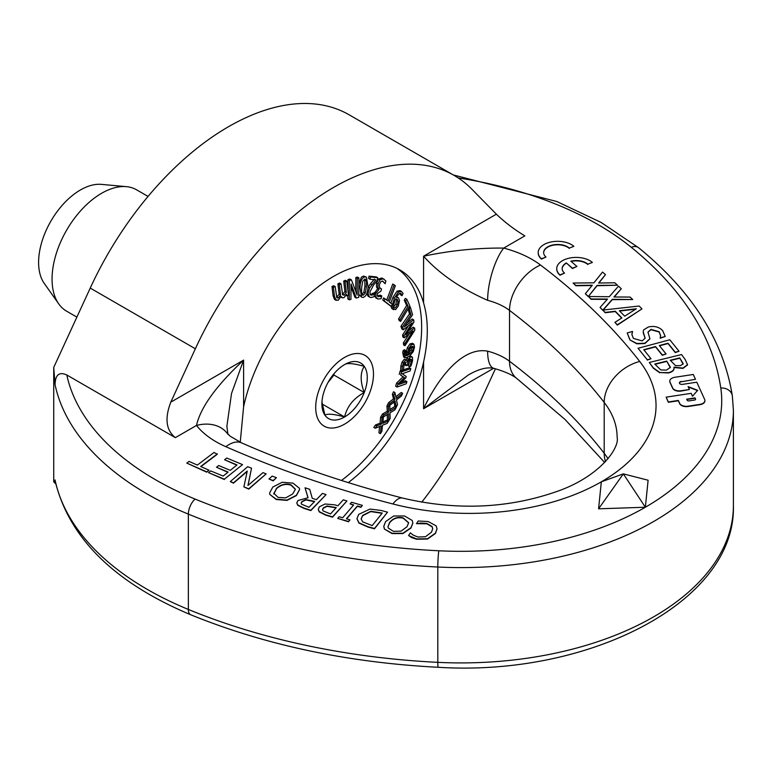 <?xml version="1.0" encoding="UTF-8"?>
<svg xmlns="http://www.w3.org/2000/svg" width="772" height="772" viewBox="0 0 772 772"><rect width="100%" height="100%" fill="white"/><g stroke="black" fill="none" stroke-linecap="round" stroke-linejoin="round"><path stroke-width="1.16" d="M242.533 464.599L224.353 479.19L208.546 472.628L210.688 470.901L223.147 476.073L228.126 472.078L216.507 467.253L218.659 465.526L230.278 470.351L237.023 464.937L224.565 459.765L226.717 458.037L242.533 464.599L224.353 479.19M236.763 465.14L224.565 459.765M227.865 472.281L216.507 467.253M224.353 479.508L208.546 472.628M272.207 476.102L276.415 477.656L273.201 480.551L268.994 478.997L272.207 476.102M268.994 478.997L273.201 480.869L276.415 477.656M273.828 493.752L276.521 488.338C281.047 484.314 285.91 483.175 291.131 484.912L295.415 489.255L292.685 493.983L285.64 497.872L278.045 497.4L273.77 493.154M295.406 489.419L291.131 485.231C285.91 483.494 281.047 484.633 276.521 488.657L273.828 494.07M269.804 494.099L269.64 492.893L272.825 487.045L282.224 482.249L293.003 483.147L299.401 488.242L299.584 489.458L296.38 495.277L286.972 500.092L276.222 499.175L269.804 494.418L269.64 493.047M299.575 489.622L296.38 495.595L286.972 500.41L276.222 499.494L269.804 494.418M301.591 504.203L301.128 503.112L301.9 501.568L305.837 499.6L314.696 501.404L308.974 507.3L301.591 504.203M314.465 501.646L305.837 499.918L301.9 501.887L301.138 503.267M305.036 487.788L309.726 489.303L312.255 498.326L316.385 499.658L322.445 493.424L326.054 494.591L310.827 510.273L303.83 508.005L297.722 504.946L296.795 502.813L297.973 500.517L308.076 497.737L305.036 487.788L307.98 497.728M326.054 494.591L310.827 510.591L303.83 508.323L297.722 505.264L296.805 502.977M323.101 510.919L322.503 509.597L323.314 507.899L327.019 506.007L336.264 507.58L330.512 513.93L323.101 510.919M336.042 507.831L327.019 506.326L323.314 508.217L322.513 509.761M319.434 506.808L325.051 504L334.797 504.84L337.904 505.776L343.279 499.841L346.946 500.951L332.52 516.873L325.591 514.779L319.27 511.604L318.247 509.288L319.434 506.808M346.946 500.951L332.52 517.192L325.591 515.098L319.27 511.923L318.257 509.452M428.238 521.563L436.122 525.838L437.029 528.743L435.476 533.114L427.601 538.702L416.619 538.924L408.581 535.527L410.376 532.834L413.02 535.025L417.903 537.023L425.488 536.723L431.442 532.226L432.716 528.714L432.127 526.552L426.906 523.484L420.721 523.059L416.465 523.667L418.231 520.994L428.238 521.563M432.716 528.868L432.127 526.871L426.906 523.802L416.465 523.667M437.029 528.897L435.476 533.433L427.601 539.02L416.619 539.242L411.794 537.679L408.581 535.527M638.048 348.278L669.816 339.776L679.032 351.25L675.278 352.264L668.021 343.222L659.317 345.547L666.082 353.981L662.328 354.985L655.553 346.56L643.761 349.716L651.018 358.748L647.264 359.762L638.048 348.278L647.264 359.762M651.018 358.748L647.264 360.08M666.082 353.981L662.328 355.303L655.553 346.879L643.973 349.977M679.032 351.25L675.278 352.582L668.021 343.54L659.52 345.808M636.36 308.761L624.693 316.182L619.356 310.749L636.36 308.761M635.742 309.147L619.636 311.029M621.672 318.074L615.265 311.56L605.18 312.747L602.864 310.074L639.148 306.021L641.976 308.897L617.339 324.8L614.917 322.339L621.865 317.948L615.265 311.241L605.18 312.428L600.066 307.459L607.535 299.053L591.091 298.986L588.467 296.516L609.253 296.718L618.517 286.123L621.296 288.747L613.962 296.988L630.106 297.056L632.722 299.526L612.293 299.333L602.874 310.064M641.976 308.897L617.339 325.118L614.917 322.339M632.722 299.526L612.293 299.652L603.183 310.026M602.855 310.402L600.066 307.459M621.296 288.747L614.251 296.998M607.255 299.372L591.091 299.304L588.467 296.516M592.385 262.422L587.849 264.169A14.012 8.087 0 0 0 570.846 261.168L576.945 266.465L572.409 268.212L566.301 262.914A14.012 8.087 0 0 0 562.17 268.646A14.012 8.087 0 0 0 564.515 273.124L559.98 274.871A19.454 11.233 180 0 1 556.728 268.646A19.454 11.233 180 0 1 570.556 257.896A19.454 11.233 180 0 1 592.385 262.422L587.849 264.169M564.515 273.124L559.98 275.189A19.454 11.233 180 0 1 556.728 268.965A19.454 11.233 180 0 1 556.728 268.801M576.945 266.465L572.409 268.521L566.301 262.914M566.301 263.233A14.012 8.087 0 0 0 562.18 268.801M587.849 264.487A14.012 8.087 0 0 0 571.135 261.418M573.857 246.336L569.321 248.082A14.012 8.087 0 0 0 553.601 244.811A14.012 8.087 0 0 0 543.642 252.56A14.012 8.087 0 0 0 545.987 257.037L541.452 258.774A19.454 11.233 180 0 1 538.19 252.56A19.454 11.233 180 0 1 552.028 241.8A19.454 11.233 180 0 1 573.857 246.336L569.321 248.082M545.987 257.037L541.452 259.093A19.454 11.233 180 0 1 538.19 252.878A19.454 11.233 180 0 1 538.2 252.714M569.321 248.391A14.012 8.087 0 0 0 553.736 245.11A14.012 8.087 0 0 0 543.642 252.714M687.225 400.34L686.694 399.182L695.041 397.908L695.572 399.066A1.38 0.801 180 0 1 695.611 399.269A1.38 0.801 180 0 1 694.588 400.041L688.913 400.9A1.38 0.801 180 0 1 687.225 400.34M695.582 399.433A1.38 0.801 0 0 0 695.572 399.385L695.041 397.908M695.041 398.227L686.829 399.481M681.3 381.455A2.586 1.496 0 0 0 679.37 382.902A2.586 1.496 0 0 0 679.457 383.279A2.586 1.496 0 0 0 682.612 384.35L696.798 382.188L704.701 399.539A6.9 3.985 180 0 1 704.933 400.552A6.9 3.985 180 0 1 699.789 404.403L688.103 406.178A6.9 3.985 180 0 1 679.669 403.341L678.356 400.446L668.34 401.971L666.139 397.146L691.181 393.344L692.494 396.239L697.676 390.304L688.103 386.598L689.425 389.493L681.078 390.757A6.9 3.985 180 0 1 672.644 387.92L670.009 382.14A6.9 3.985 180 0 1 669.778 381.127A6.9 3.985 180 0 1 674.931 377.267L693.285 374.478L695.485 379.303L681.3 381.773A2.586 1.496 0 0 0 679.379 383.057M695.485 379.303L681.3 381.773M689.425 389.493L681.078 391.076A6.9 3.985 180 0 1 672.644 388.239L670.009 382.458A6.9 3.985 180 0 1 669.778 381.445A6.9 3.985 180 0 1 669.787 381.281M697.473 390.535L688.277 386.984M704.923 400.707A6.9 3.985 180 0 1 704.933 400.871A6.9 3.985 180 0 1 699.789 404.721L688.103 406.497A6.9 3.985 180 0 1 679.669 403.659L678.356 400.764L668.34 402.289L666.139 397.146M588.254 296.323L585.321 293.746L592.307 285.206L575.864 285.457L573.104 283.034L593.89 282.841L602.546 272.082L605.48 274.649L598.618 283.025L614.744 282.784L617.513 285.206L597.074 285.399L588.254 296.641L585.321 293.746M617.513 285.206L597.074 285.717L588.254 296.641M605.48 274.649L598.879 283.025M592.037 285.534L575.864 285.775L573.104 283.034M629.923 339.612L627.202 332.983L632.422 331.468L631.872 334.43L633.378 338.397L642.101 340.906L645.122 338.223L643.163 331.642L643.703 329.827L648.345 327.01C654.087 325.668 658.834 326.826 662.579 330.493L665.232 336.457L660.263 337.895L660.6 335.473L659.124 331.699L650.95 329.393L647.94 332.143L649.918 338.705L644.938 343.222L636.871 343.511L629.923 339.931L627.202 332.983M649.918 338.869L644.938 343.54L636.871 343.82L629.923 339.931M660.591 335.627L659.124 332.018L650.95 329.712L647.949 332.307M665.232 336.457L660.263 338.213L660.108 337.721M645.112 338.377L643.539 333.61M643.539 333.929L643.163 331.815M631.872 334.585L632.577 331.642M683.104 363.873L680.431 365.648L675.519 365.629L670.279 360.235L679.707 357.918L683.133 363.515M683.104 364.191L679.707 357.918M679.707 358.237L670.482 360.505M670.328 367.385L666.419 370.116L660.736 369.933L654.791 364.037L666.699 361.113L670.347 367.096M670.328 367.704L666.699 361.113M666.699 361.431L654.994 364.307M673.956 367.202C674.487 369.749 672.673 371.564 668.504 372.654L659.799 372.509L653.247 367.8L649.31 362.464L681.551 354.551L685.179 359.482L687.466 364.693L682.931 368.08L674.12 367.163L674.062 368.215M687.514 364.239L687.466 365.011L682.931 368.398L674.024 367.511M673.956 367.52C674.487 370.068 672.673 371.882 668.504 372.972L659.799 372.509M687.524 364.394L687.466 365.011M659.799 372.828L653.247 368.119L649.31 362.464M388.306 528.077L387.988 526.581L389.609 522.499C393.073 518.147 397.609 516.603 403.206 517.887L408.649 522.731L407.018 526.736L401.015 531.175L393.392 531.339L388.306 528.077M408.639 522.885L403.206 518.205C397.609 516.922 393.073 518.466 389.609 522.818L387.988 526.745M384.408 528.762L383.79 526.311L385.633 521.534L393.72 515.995L404.625 515.986L412.229 520.492L412.856 522.905L410.993 527.701L402.897 533.249L392.031 533.249L384.408 529.081L383.79 526.465M412.856 523.059L410.993 528.019L402.897 533.568L392.031 533.568L384.408 529.081M362.676 521.872L361.142 518.909L362.628 515.435L370.734 511.276L382.275 513.042L372.22 525.607L362.676 521.872M382.072 513.303L370.734 511.595L362.628 515.754L361.142 519.064M358.729 514.364L369.981 509.076L381.03 510.437L387.534 512.174L374.478 528.482L368.041 526.765L358.951 522.769L356.944 518.62L358.729 514.364M387.534 512.174L374.478 528.801L368.041 527.083L358.951 523.088L356.944 518.784M351.53 502.273L362.338 505.361L360.929 507.001L357.378 505.988L346.396 518.813L349.948 519.826L348.539 521.467L337.731 518.388L339.14 516.738L342.691 517.751L353.673 504.927L350.121 503.913L351.53 502.273M346.618 518.871L357.378 506.307L360.929 507.32L362.338 505.361M353.451 505.187L350.121 503.913M349.948 519.826L348.539 521.785L337.731 518.388M247.687 466.693L251.537 468.199L247.957 485.492L262.962 472.638L266.157 473.883L248.758 488.792L243.884 486.891L247.262 471.045L233.491 482.847L230.288 481.603L247.687 466.693M248.034 485.424L251.537 468.199M247.185 471.441L233.491 483.166L230.288 481.603M266.157 473.883L248.758 489.11L243.884 486.891M217.308 453.926L200.652 466.52L208.951 470.177L206.722 471.866L186.824 463.103L189.063 461.415L197.362 465.072L214.018 452.469L217.308 454.235L200.913 466.635M208.951 470.177L206.722 472.184L186.824 463.103M648.113 480.223L645.363 507.233L598.58 508.816L601.33 481.815L623.342 473.873L648.113 480.223M225.829 446.689A38.918 19.252 113.7 0 1 241.491 442.838L230.201 436.219L227.113 433.188A38.918 28.94 141.9 0 0 196.503 425.44A96.124 55.497 0 0 0 225.829 446.689A848.36 489.795 0 0 0 392.871 503.971A186.795 107.848 0 0 0 601.33 481.815A186.795 107.848 0 0 0 639.718 361.46A848.36 489.795 0 0 0 540.496 265.018A96.124 55.497 0 0 0 503.691 248.092C477.096 247.831 450.394 250.543 423.567 256.217C439.249 273.674 460.604 288.381 487.634 300.327A38.918 13.114 -75.3 0 1 503.691 248.092L524.835 235.885C514.104 229.371 504.618 222.133 496.377 214.182L471.817 189.159A241.279 139.298 120 0 0 454.225 175.476A241.279 139.298 120 0 0 195.355 348.77L170.795 402.154C164.552 418.472 166.076 430.293 175.36 437.647L66.797 374.97C59.222 371.544 55.314 374.758 55.063 384.62A322.995 186.477 0 0 0 188.358 514.123A11.676 5.529 -67.6 0 1 195.133 499.098A311.328 179.741 180 0 1 66.797 374.97M240.237 442.279L243.605 406.786A132.311 76.389 -60 0 1 399.742 269.843A132.311 76.389 -60 0 1 423.567 302.885C428.547 319.946 428.547 339.67 423.567 362.058A132.311 76.389 -60 0 1 348.307 482.616M226.852 426.395L231.542 393.421L243.605 360.119C216.208 385.739 200.508 407.519 196.503 425.44L175.36 437.647M421.734 502.196A241.279 139.298 120 0 0 471.817 420.084L495.421 368.775M598.58 508.816L623.342 473.873L645.363 507.233A260.733 150.53 180 0 1 438.805 550.774A492.285 284.212 180 0 1 195.133 499.098M54.986 480.319L53.731 481.815L53.731 367.424L55.063 384.62M608.047 458.722A147.877 85.374 0 0 0 604.196 453.26A809.442 467.33 0 0 0 509.53 361.238A57.205 33.032 0 0 0 487.634 351.163C462.081 346.416 437.772 378.637 423.567 408.735L468.286 375.018C478.553 369.064 487.064 366.835 493.829 368.34C504.444 371.351 512.154 374.777 516.979 378.637L565.036 419.466L604.688 462.515M487.634 351.163A38.918 13.114 104.7 0 0 493.829 368.34M55.738 483.851L53.731 481.815M53.731 367.424L90.237 288.081A241.279 139.298 -60 0 1 349.108 114.787L454.225 175.476M341.456 480.454A132.311 76.389 120 0 0 416.233 366.565A132.311 76.389 120 0 0 396.933 268.347M336.785 297.558L335.183 286.547A461 239.436 -175.5 0 1 333.417 287.338L334.498 296.525L336.206 300.376L334.787 299.555L338.175 300.308L341.06 296.448L342.768 297.876L344.022 297.606L346.57 294.344L346.744 295.879A404.229 209.955 4.5 0 0 348.442 295.049L346.802 281.095A460.903 239.388 -175.5 0 1 345.103 281.925L346.329 292.356L344.196 295.165L342.652 294.856L341.05 283.855A457.275 237.496 -175.5 0 1 339.313 284.665L340.577 295.029L338.368 297.876L337.171 297.973M342.469 294.47L344.91 291.536L343.685 281.105A460.903 239.388 4.5 0 0 345.383 280.275L346.802 281.095M346.01 295.454L346.744 295.879M334.43 299.285L333.079 295.715L331.999 286.518L333.417 287.338M331.999 286.518A461 239.436 4.5 0 0 333.765 285.727L335.183 286.547M336.611 297.181L339.149 294.209L340.577 295.029M339.149 294.209L337.895 283.845L339.313 284.665M337.895 283.845A457.275 237.496 4.5 0 0 339.622 283.034L341.05 283.855M344.91 291.536L346.329 292.356M343.685 281.105L345.103 281.925M402.164 373.773L410.096 370.956A459.938 347.053 -95.6 0 0 410.762 368.591L401.556 371.853A383.838 289.635 84.4 0 1 400.629 375.153L404.499 377.624L398.043 383.858A383.867 289.654 84.4 0 1 397.04 387.042L406.246 383.78A459.996 347.101 -95.6 0 0 406.921 381.6L398.999 384.417L405.782 377.933L406.207 376.495L402.164 373.773M397.04 387.042L395.621 386.222A383.867 289.654 -95.6 0 0 396.615 383.037L398.043 383.858M396.615 383.037L403.071 376.804L404.499 377.624M403.071 376.804L400.629 375.153M399.211 374.333A383.838 289.635 -95.6 0 0 400.137 371.033L401.556 371.853M403.438 369.865L409.343 367.771L410.762 368.591M400.137 371.033L401.44 370.57M401.218 382.304L405.503 380.779L406.921 381.6M413.917 344.215L411.505 344.659L408.755 348.539L407.857 352.254L408.214 355.168L405.956 355.747L405.31 352.968L405.773 350.556L404.46 351.588L404.152 353.605L405.232 357.967L409.285 356.423L413.232 351.617L414.525 347.207L413.917 344.215L412.296 343.241M405.232 357.967L403.688 357.079L402.733 352.785L403.042 350.768L404.354 349.735L405.773 350.556M403.042 350.768L404.46 351.588M409.488 349.446L411.36 346.898L412.991 346.319L413.416 348.075L412.634 350.613L409.189 354.396L409.488 349.446M405.425 355.004L406.796 354.348L406.439 351.434L407.336 347.718L410.086 343.839L412.499 343.395M406.796 354.348L408.214 355.168M408.407 353.103L411.215 349.793L412.007 346.454M411.215 349.793L412.634 350.613M382.487 425.237L387.129 423.384A459.321 373.165 -50.2 0 0 388.721 420.894L382.796 423.336L383.404 416.909L388.605 413.792L388.837 420.701A459.379 374.874 -63.3 0 0 390.217 418.279L389.957 412.856L394.83 409.922A459.321 374.825 -63.3 0 0 396.239 407.307L390.024 411.119L389.754 405.397L395.071 401.179L396.335 407.114A459.379 369.933 -76.2 0 0 397.512 404.615L396.441 399.983L401.43 395.997A459.321 369.885 -76.2 0 0 402.627 393.305L396.268 398.448L394.926 392.572A383.587 308.897 103.8 0 1 393.807 395.11L394.897 399.674L389.966 403.553A382.999 308.424 103.8 0 1 389.136 405.319L388.384 406.738L388.673 412.074L383.858 414.931A382.999 312.544 116.7 0 1 382.883 416.648L382.024 417.99L381.493 424.002L376.9 425.797A383.375 311.463 129.8 0 1 375.24 428.248L381.175 425.883L380.345 433.652A459.379 373.214 -50.2 0 0 381.899 431.336L382.487 425.237M395.891 396.789L401.199 392.485L402.627 393.305M394.01 402.029L394.917 406.294L396.335 407.114M389.957 409.478L394.82 406.487L396.239 407.307M387.245 414.612L387.419 419.891L388.837 420.701M382.941 421.879L387.303 420.074L388.721 420.894M389.136 405.319L387.718 404.499A382.999 308.424 -76.2 0 0 388.548 402.733L389.966 403.553M388.548 402.733L393.479 398.854L394.897 399.674M393.479 398.854L392.388 394.289L393.807 395.11M392.388 394.289A383.587 308.897 -76.2 0 0 393.508 391.751L394.926 392.572M382.883 416.648L381.464 415.828A382.999 312.544 -63.3 0 0 382.439 414.11L383.858 414.931M382.439 414.11L387.255 411.254L388.673 412.074M387.255 411.254L386.955 405.918L388.384 406.738M386.955 405.918L387.718 404.499M379.602 426.52L378.927 432.831L380.345 433.652M376.9 425.797L375.481 424.976A383.375 311.463 -50.2 0 1 373.822 427.427L375.24 428.248M375.481 424.976L380.075 423.181L381.493 424.002M380.075 423.181L380.606 417.169L382.024 417.99M380.606 417.169L381.464 415.828M403.283 329.808L412.18 322.918L404.017 335.801A381.069 192.334 54.4 0 1 404.238 337.808L412.952 330.976L404.817 343.704A388.017 195.847 54.4 0 1 404.991 345.711L414.815 330.175A458.79 231.561 -125.6 0 0 414.593 328.003L405.86 334.865L413.937 322.049A458.829 231.581 -125.6 0 0 413.676 319.83L404.046 327.077L412.566 314.773A457.593 181.256 -132.2 0 0 410.357 307.179L409.208 308.839A448.686 177.734 47.8 0 1 410.936 314.696L402.366 327.077A381.802 151.235 47.8 0 1 402.849 328.804L403.1 328.447A387.583 195.625 54.4 0 1 403.283 329.808L401.865 328.988A387.583 195.625 -125.6 0 0 401.758 328.177M404.238 337.808L402.82 336.997A381.069 192.334 -125.6 0 0 402.598 334.99L408.369 325.88M402.598 334.99L404.017 335.801M404.991 345.711L403.573 344.891A388.017 195.847 -125.6 0 0 403.399 342.884L409.063 334.025M403.399 342.884L404.817 343.704M408.282 331.034L413.174 327.183L414.593 328.003M406.767 323.15L412.248 319.01L413.676 319.83M409.43 306.638L410.357 307.179M408.398 308.366L409.208 308.839M402.849 328.804L401.43 327.984A381.802 151.235 -132.2 0 0 400.948 326.257L409.507 313.876A448.686 177.734 -132.2 0 0 408.06 308.935M409.507 313.876L410.936 314.696M400.948 326.257L402.366 327.077M405.368 362.425L406.197 365.725L407.298 365.069L408.33 361.267L409.951 359.366L411.302 359.405L411.36 361.701L409.594 366.797L410.984 365.957L412.528 360.871L412.422 357.147L410.482 356.934L408.446 359.25L407.375 361.971L406.68 360.003L405.667 360.138L403.563 362.782L402.318 366.777L402.038 370.917L403.428 370.077L404.132 363.979L406.149 362.29M412.422 357.147L410.048 355.776M409.594 366.797L408.205 365.803L409.623 366.623M408.205 365.803L409.942 360.881L409.884 358.584M405.097 362.618L404.779 364.915L406.197 365.725M403.563 362.782L402.144 361.962L400.9 365.957L400.62 370.097L402.038 370.917M402.144 361.962L404.248 359.318L406.68 360.003M406.381 359.829L407.018 358.43L408.446 359.25M407.018 358.43L407.539 357.59M405.676 301.041A448.686 140.176 43.4 0 1 408.06 306.252L399.944 319.878A381.802 119.284 43.4 0 1 400.629 321.413L409.826 305.963A457.593 142.965 -136.6 0 0 406.767 299.218L405.676 301.041L404.258 300.221L405.339 298.397L406.767 299.218M400.629 321.413L399.211 320.592A381.802 119.284 -136.6 0 0 398.526 319.058L406.632 305.432A448.686 140.176 -136.6 0 0 404.258 300.221M406.632 305.432L408.06 306.252M398.526 319.058L399.944 319.878M391.742 308.443L395.582 309.601L398.284 306.05L399.51 300.655L398.535 297.915L396.393 297.278C398.921 293.254 400.543 292.173 401.276 294.055L402.038 295.676L403.071 293.437L401.43 291.411L398.487 291.97L394.289 298.291L392.176 305.712L393.681 309.697L391.742 308.443L390.806 306.069M398.535 297.915L396.538 296.593M400.716 293.572L400.108 293.389M395.1 300.028L395.621 298.947L397.426 299.584L398.111 301.321L397.233 304.95C395.669 307.738 394.608 308.549 394.038 307.362L393.537 305.258L395.1 300.028M396.933 299.179L396.316 298.947M393.739 306.87L395.814 304.129L396.692 300.501L396.007 298.764M402.038 295.676L400.572 294.808L399.857 293.235M400.572 294.808L401.99 295.628M390.931 303.251L392.871 297.471L397.069 291.15L400.012 290.59L401.43 291.411M377.855 296.361L378.647 296.824L377.469 295.811L377.431 293.514L380.953 291.102L381.493 288.94L379.409 287.531L379.457 284.501L380.828 281.664L382.748 281.095L385.18 283.691L385.875 280.931L383.23 278.817L380.085 279.763L378 283.845L377.875 287.676L379.033 289.413L375.858 293.302L375.935 297.21L377.971 299.044L381.088 298.716L381.783 295.956L378.174 296.612M384.07 279.184L381.812 277.997L384.07 279.184M374.217 293.601L377.614 288.593L376.456 286.856L376.582 283.025L378.666 278.943L381.812 277.997M376.456 286.856L377.875 287.676M377.614 288.593L379.033 289.413M377.566 288.776L378.984 289.596M376.553 298.224L374.314 295.792M374.517 296.39L375.935 297.21M375.81 297.905L377.971 299.044M377.228 296.004L380.278 295.116L381.783 295.956M380.278 295.116L381.696 295.937M378.936 295.869L380.355 296.689M379.457 287.927L381.493 288.94M385.083 283.662L382.497 281.037M392.244 304.245A391.491 23.112 -147.6 0 0 389.281 301.997L395.361 285.746A457.275 26.991 -147.6 0 0 394.164 284.839L388.084 301.09A391.472 23.112 -147.6 0 0 385.006 298.764L384.195 300.945A381.706 22.533 32.4 0 1 391.423 306.426L392.244 304.245M386.733 300.067L392.745 284.019L394.164 284.839M384.195 300.945L382.777 300.125A381.706 22.533 -147.6 0 1 390.005 305.606L391.423 306.426M382.777 300.125L383.587 297.944L385.006 298.764M359.955 287.473L361.566 297.162L363.014 297.452C365.986 296.641 367.655 293.09 368.032 286.808L366.478 277.158L365.031 276.868C362.039 277.659 360.35 281.191 359.955 287.473L358.835 286.827M361.566 297.162L358.777 294.354M364.809 279.068L366.488 281.037L366.333 286.962L365.31 293.022L363.226 295.251L361.566 293.35L361.692 287.348L362.734 281.288L364.809 279.068L365.61 279.223M363.226 295.251L362.444 295.107M361.807 294.441L363.892 292.202L364.915 286.142L364.751 279.068M358.855 284.048L361.402 277.138L363.602 276.048L366.478 277.158M370.319 294.624L371.457 295.28L370.145 294.335L369.991 291.787L373.58 284.993L377.247 280.516L377.74 277.717A457.574 93.673 -158.5 0 1 370.425 276.965L370.029 279.252A448.735 91.868 21.5 0 0 375.868 279.86L369.653 287.879L368.331 291.758L368.196 294.19L369.412 296.95L370.946 297.558L374.159 296.67L374.652 293.852L373.243 294.827L370.811 295.078M369.759 297.191L367.983 296.12L366.787 293.485M367.945 287.618L368.234 287.059L369.653 287.879M368.234 287.059L370.425 283.845L371.843 284.665M370.425 283.845L374.449 279.039M370.425 276.965L369.006 276.144L368.611 278.431L370.029 279.252M369.006 276.144A457.574 93.673 21.5 0 0 376.321 276.897L377.74 277.717M370.039 294.46L371.824 294.007L373.243 294.827M371.824 294.007L373.156 293.022L374.574 293.842M373.156 293.022L374.652 293.852M351.048 283.99L356.288 298.011A382.777 154.516 11.8 0 0 358.758 297.336L358.903 277.891A459.05 185.309 -168.2 0 1 357.282 278.325L357.156 295.097L351.414 279.86A458.906 185.251 -168.2 0 1 349.407 280.352L349.262 299.806A383.192 154.69 11.8 0 0 350.942 299.391L351.048 283.99M356.288 298.011L354.869 297.191L351.028 286.894M355.757 291.362L355.853 277.505A459.05 185.309 11.8 0 0 357.484 277.071L358.903 277.891M355.853 277.505L357.282 278.325M347.911 290.504L347.989 279.541A458.906 185.251 11.8 0 0 349.986 279.039L351.414 279.86M347.989 279.541L349.407 280.352M349.262 299.806L347.844 298.986L347.873 295.329M315.7 407.462A40.858 23.594 120 0 0 359.038 411.331A40.858 23.594 120 0 0 359.038 353.547A40.858 23.594 120 0 0 315.7 407.462M126.425 186.66L101.393 184.373A59.154 34.151 120 0 0 59.541 208.479A59.154 34.151 120 0 0 38.6 262.412A59.154 34.151 120 0 0 44.236 283.372L58.74 303.898A70.049 40.443 -60 0 1 52.062 279.088A70.049 40.443 -60 0 1 76.862 215.214A70.049 40.443 -60 0 1 126.425 186.66A70.049 40.443 -60 0 1 136.615 189.825L148.05 196.426M76.882 317.109L66.575 311.155A70.049 40.443 -60 0 1 58.74 303.898M324.944 389.03A32.086 18.528 -60 0 1 344.592 364.587L344.592 364.587A32.086 18.528 -60 0 1 364.239 366.343A32.086 18.528 -60 0 1 364.239 392.533A32.086 18.528 -60 0 1 344.592 416.976A32.086 18.528 -60 0 1 324.944 415.22A32.086 18.528 -60 0 1 321.905 403.881A32.086 18.528 -60 0 1 324.944 389.03M321.963 402.067L324.944 415.22C327.396 413.445 333.948 414.024 344.592 416.976C347.043 406.468 353.595 398.323 364.239 392.533C360.148 381.436 360.148 372.702 364.239 366.343C353.595 363.39 347.043 362.801 344.592 364.587L344.592 364.587M364.239 392.533L333.967 375.057L328.013 382.468M344.592 416.976L322.136 404.017M333.967 373.764L333.967 375.057M458.211 177.936A311.328 179.741 180 0 1 631.274 247.291A492.285 284.212 180 0 1 720.778 387.978A260.733 150.53 180 0 1 645.363 507.233M170.795 402.154L243.605 360.119L243.605 406.786M423.567 362.058L423.567 408.735L493.626 368.292M496.377 214.182L423.567 256.217L423.567 302.885M453.299 174.935L556.853 201.531L601.147 222.452L638.627 247.754C692.281 291.478 723.509 340.828 732.329 395.804L733.4 410.318A272.41 157.276 0 0 1 437.811 567.024L437.811 662.347A503.952 290.957 180 0 1 188.358 609.446L188.358 514.123A503.952 290.957 0 0 0 437.811 567.024A11.676 0.811 -87.2 0 1 438.805 550.774M732.329 395.804A11.676 9.496 171.6 0 0 720.778 387.978M638.627 247.754A11.676 7.768 129 0 0 631.274 247.291M733.4 505.641A272.41 157.276 180 0 1 437.811 662.347A11.676 0.811 92.8 0 0 438.235 667.288C589.152 676.832 736.179 601.658 733.4 505.641L733.4 410.318M54.976 480.319C68.718 537.698 113.947 582.513 190.694 614.753A11.676 5.529 112.4 0 1 188.358 609.446A322.995 186.477 180 0 1 55.063 479.943M487.634 300.327A57.205 33.032 180 0 1 509.53 310.402A38.918 25.283 -52.8 0 1 540.496 265.018M516.979 378.637A38.918 25.283 127.2 0 1 509.53 361.238L509.53 310.402A809.442 467.33 180 0 1 604.196 402.424A38.918 28.998 -37.8 0 1 639.718 361.46M241.491 442.838C291.353 464.754 345.065 483.166 402.617 498.075A38.918 12.989 104.5 0 0 392.871 503.971M605.557 461.598A38.918 28.998 142.2 0 1 604.196 453.26L604.196 402.424A147.877 85.374 180 0 1 617.127 437.328C619.819 447.316 600.828 476.006 557.529 491.262C508.391 508.536 456.754 510.803 402.617 498.075M90.237 288.081L195.355 348.77M333.079 295.715L334.498 296.525M336.939 297.056L338.368 297.876M338.976 293.042L340.404 293.862M342.778 294.344L344.196 295.165M402.733 352.785L404.152 353.605M410.086 343.839L411.505 344.659M407.336 347.718L408.755 348.539M406.439 351.434L407.857 352.254M411.997 347.255L413.416 348.075M408.948 353.412L409.826 353.923M409.942 360.881L411.36 361.701M404.933 364.143L406.352 364.963M400.9 365.957L402.318 366.777M404.248 359.318L405.667 360.138M409.411 356.317L410.482 356.934M395.814 304.129L397.233 304.95M396.692 300.501L398.111 301.321M392.871 297.471L394.289 298.291M397.069 291.15L398.487 291.97M378.666 278.943L380.085 279.763M376.582 283.025L378 283.845M374.439 292.492L375.858 293.302M363.892 292.202L365.31 293.022M363.602 276.048L365.031 276.868M365.069 280.217L366.488 281.037M364.915 286.142L366.333 286.962M367.385 291.208L368.331 291.758M190.694 614.753C265.24 645.083 347.757 662.598 438.235 667.288M227.933 434.443L226.852 425.98M342.044 297.664L340.626 296.844"/></g></svg>
